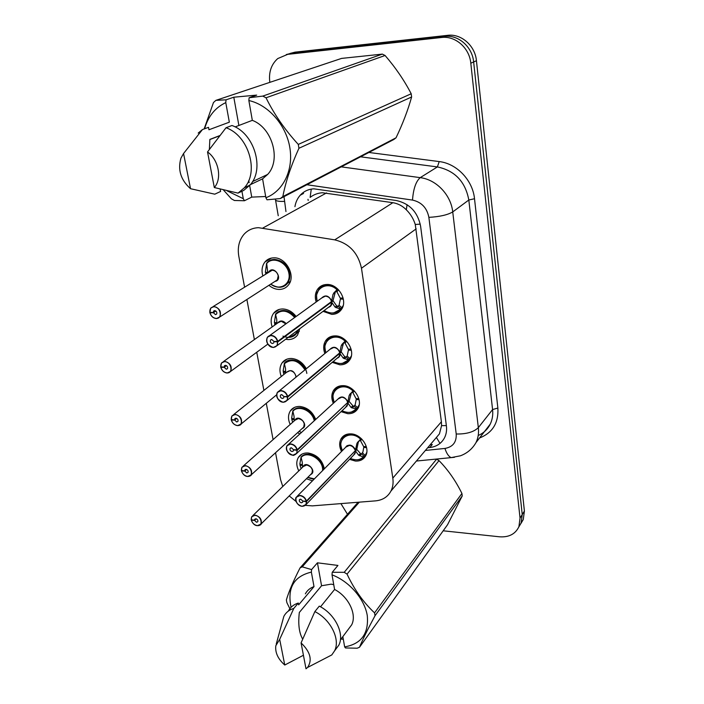 <?xml version="1.0" encoding="UTF-8"?>
<svg xmlns="http://www.w3.org/2000/svg" width="704" height="704" viewBox="0 0 704 704"><rect width="100%" height="100%" fill="white"/><g stroke="black" fill="none" stroke-linecap="round" stroke-linejoin="round"><path stroke-width="1.06" d="M341.528 451.449C339.205 446.767 339.073 442.517 341.123 438.698C343.262 435.31 346.553 433.708 351.014 433.884C361.39 434.122 370.542 448.105 365.57 456.034C363.405 459.615 360.008 461.296 355.388 461.05L349.545 459.351M333.335 403.304C331.258 398.552 331.311 394.275 333.502 390.474C335.694 387.182 338.941 385.581 343.253 385.66C353.971 385.66 363.308 400.435 357.826 408.663C355.608 412.166 352.246 413.846 347.767 413.697L341.053 411.655M324.878 353.522C323.074 348.691 323.347 344.406 325.688 340.648C327.914 337.471 331.1 335.887 335.245 335.887C346.333 335.606 355.846 351.296 349.809 359.814C347.53 363.22 344.23 364.883 339.9 364.83L332.226 362.358M316.166 301.998C314.679 297.106 315.172 292.82 317.654 289.133C319.915 286.114 323.022 284.557 326.973 284.478C338.474 283.888 348.163 300.626 341.466 309.443C339.152 312.699 335.922 314.345 331.786 314.371L323.048 311.353M298.804 470.897C296.287 465.907 296.138 461.437 298.355 457.494C300.485 454.265 303.732 452.76 308.079 452.98C316.87 454.617 322.3 459.888 324.35 468.82M290.189 424.468C287.91 419.39 287.954 414.885 290.312 410.96C292.486 407.818 295.68 406.322 299.878 406.454C307.375 407.458 312.655 411.787 315.709 419.434M281.301 376.508C279.294 371.342 279.55 366.81 282.058 362.921C284.266 359.902 287.39 358.424 291.421 358.468C297.774 359.031 302.738 362.446 306.31 368.72M272.158 326.929C270.442 321.684 270.917 317.143 273.583 313.306C275.818 310.438 278.854 308.986 282.7 308.959C287.927 309.188 292.398 311.696 296.102 316.474M299.79 328.698L297.59 334.954C295.293 338.052 292.125 339.592 288.094 339.566L285.613 339.275M262.75 275.642C261.351 270.327 262.073 265.795 264.898 262.038C267.133 259.345 270.063 257.946 273.698 257.84C285.947 257.013 296.19 275.924 288.473 284.962C286.158 287.892 283.096 289.388 279.259 289.441C275.572 289.379 272.122 287.998 268.928 285.296M434.861 439.261L439.454 433.84L441.566 425.638L441.399 421.775L415.263 224.47C413.477 218.794 410.494 213.902 406.305 209.783C402.459 205.902 397.98 203.535 392.867 202.69L322.335 192.738C317.768 193.081 313.702 194.638 310.121 197.393L311.274 189.112M305.422 505.358L312.365 505.877L375.514 500.87C382.606 500.183 387.754 496.91 390.94 491.075C392.876 487.238 393.492 482.918 392.814 478.104L361.478 268.242C358.072 252.859 349.158 243.399 334.717 239.853L258.465 227.682C252.498 227.938 247.606 230.226 243.795 234.555C239.017 240.434 237.354 247.694 238.814 256.326L244.552 286.986M275.537 452.734L280.579 479.67L282.77 486.49M289.212 495.906L296.067 501.486M246.893 299.49L254.382 339.574M256.749 352.246L263.886 390.421M266.297 403.304L273.09 439.622M299.869 433.928L297.554 432.705M312.479 480.823L306.425 478.738M269.834 82.35C268.558 72.38 271.198 64.442 277.754 58.564L287.716 54.349L441.628 37.488C455.391 35.622 469.48 47.995 470.809 63.202L520.045 518.109L522.236 514.554L521.101 523.098L518.778 527.023L521.101 523.098L522.236 514.554L473.642 61.952L522.236 514.554L524.401 511.034L523.266 519.543L520.96 523.442M441.628 37.488L444.638 36.406C458.33 34.549 472.331 46.842 473.642 61.952C472.331 46.842 458.33 34.549 444.638 36.406L291.43 53.24L444.638 36.406L447.612 35.341C461.234 33.484 475.156 45.698 476.441 60.72L524.401 511.034M286.273 54.56L291.43 53.24L286.273 54.56M289.969 53.46L295.09 52.14L447.612 35.341M427.645 447.77L429.748 447.55C436.48 446.723 441.39 443.502 444.47 437.888C446.292 434.306 446.934 430.32 446.398 425.929L420.605 226.222C417.754 212.106 409.64 203.526 396.246 200.499L313.861 188.83C308.405 189.156 303.873 191.277 300.247 195.202C297.449 198.361 295.671 202.18 294.932 206.659M347.486 514.272L340.921 503.615M520.045 518.109L518.918 526.689C515.381 534.072 508.913 537.442 499.514 536.8L443.186 530.798M429.748 447.55L432.265 444.567L430.17 444.787M210.575 312.347L210.003 312.814C211.086 316.202 213.171 318.076 216.251 318.437C222.957 318.842 220.563 306.574 213.946 306.786C210.98 307.085 209.634 308.924 209.898 312.312L213.303 312.514L215.758 310.966M279.611 287.276C282.885 287.162 285.516 285.85 287.496 283.342C289.511 280.579 290.215 277.244 289.608 273.337C287.355 264.827 282.322 260.198 274.507 259.442C271.304 259.538 268.708 260.77 266.737 263.155M267.758 272.404L265.338 272.298L266.49 264.44M209.898 312.312L210.716 308.088L214.025 306.513C219.666 308.211 221.575 311.696 219.771 316.967L277.35 279.875L275.123 281.31L277.35 279.875L278.212 275.81C277.297 272.404 275.282 270.547 272.158 270.23L213.092 306.601M213.303 312.514L213.594 311.142L214.702 310.614C216.586 311.186 217.219 312.347 216.612 314.098L215.503 314.635L213.338 312.69L215.908 311.071M266.235 273.469L265.558 273.504L267.362 272.386M213.338 312.69L210.003 312.814M276.074 286.792C280.799 287.962 284.601 286.818 287.478 283.36C289.502 280.606 290.215 277.262 289.608 273.337C288.059 261.571 272.51 254.83 266.649 263.278L267.766 272.518M333.555 313.034L340.578 309.241L335.069 307.094L331.61 302.034L333.15 300.89L332.147 301.083M273.24 347.486C267.67 345.796 265.716 342.373 267.397 337.207L271.128 335.359C274.472 335.764 276.69 337.753 277.772 341.317L331.531 301.541L333.027 294.29L337.401 289.142C330.15 283.712 323.954 283.835 318.815 289.502L316.888 294.078M277.772 341.317L277.482 341.396C276.434 337.955 274.287 336.037 271.058 335.641C264.079 335.218 266.332 347.459 273.187 347.371C276.294 347.142 277.754 345.321 277.578 341.906L277.121 345.611L330.783 305.58L328.645 307.182L330.783 305.58L331.61 302.034M337.665 288.939L337.401 289.142C334.4 286.502 331.118 285.155 327.571 285.102C323.866 285.182 320.954 286.634 318.833 289.476L318.736 289.608M332.93 313.095C336.072 312.866 338.624 311.582 340.586 309.241L341.018 308.915L338.149 306.222L339.073 305.219L340.384 299.024L341.669 298.065M343.191 305.562L341.018 308.915M333.749 293.014L337.718 288.992L335.817 291.5M343.103 298.003L340.243 298.118L336.961 291.87L335.834 291.491M331.487 301.567C330.537 298.267 328.495 296.463 325.362 296.138L321.816 297.924L269.702 335.544M277.869 341.845L331.566 302.06L330.88 302.025M277.578 341.906L274.006 341.651L273.75 342.91L272.492 343.534C270.618 342.998 269.958 341.854 270.512 340.111L271.762 339.495L273.97 341.475L277.482 341.396M343.358 299.174L340.384 299.024M331.531 301.541L333.071 300.397L335.377 291.826M333.15 300.89L336.662 305.897L338.149 306.222M221.329 366.907L220.88 367.347C221.936 370.63 223.986 372.486 227.031 372.909C233.649 373.472 231.334 361.636 224.805 361.662C221.874 361.865 220.528 363.598 220.783 366.854L224.145 367.145L226.327 365.57M289.643 337.366L296.578 333.37L298.17 329.903M276.866 323.576L276.734 319.299L275.51 314.23C281.635 308.528 288.226 309.478 295.275 317.082C292.019 312.875 288.086 310.675 283.492 310.464C280.139 310.49 277.473 311.74 275.502 314.222M276.804 322.705L274.366 322.546L275.519 315.022M285.886 323.858L281.204 321.253L277.939 322.819L223.476 361.557M224.145 367.145L224.391 365.895L225.535 365.358C227.339 365.913 227.982 367.03 227.454 368.694L226.301 369.239L224.18 367.312L226.477 365.658M276.769 323.646L274.578 323.717L276.065 322.652M224.18 367.312L220.88 367.347M220.783 366.854L221.461 363L224.875 361.39C230.305 363.053 232.223 366.388 230.648 371.386L227.181 373.023M282.955 336.116C288.622 338.466 293.154 337.55 296.56 333.388L299.306 331.329M274.903 324.975L274.578 323.717M231.739 419.602L231.387 420.024C232.417 423.21 234.432 425.049 237.442 425.533C243.971 426.246 241.745 414.806 235.286 414.665C232.39 414.779 231.062 416.416 231.29 419.549L234.617 419.918L236.544 418.361M305.518 369.371C302.421 363.59 297.977 360.43 292.186 359.894C288.878 359.841 286.238 360.985 284.284 363.334L285.525 368.5L285.683 372.979M285.578 371.448L283.114 371.237L284.258 364.03M295.838 376.13L295.926 377.23L295.838 376.13C294.976 372.926 293.022 371.105 289.969 370.665L286.616 372.266L233.57 414.647M234.617 419.918L234.819 418.783L235.998 418.238C237.741 418.783 238.374 419.848 237.917 421.432L236.738 421.978L234.643 420.077L236.694 418.422M285.63 372.354L283.316 372.372L284.574 371.36M234.643 420.077L231.387 420.024M231.29 419.549L231.854 416.02L235.356 414.392C240.583 416.038 242.51 419.232 241.138 423.975L237.582 425.63M306.83 373.419C305.307 362.27 289.89 355.45 284.293 363.343M283.914 374.422L283.316 372.372M241.824 470.536L241.542 470.941C242.546 474.03 244.534 475.851 247.5 476.397C253.959 477.242 251.794 466.189 245.423 465.89C242.554 465.925 241.234 467.456 241.446 470.483L244.728 470.923L246.435 469.401M314.846 420.226C312.418 412.966 307.674 408.822 300.626 407.792C297.343 407.669 294.738 408.716 292.794 410.942L294.043 416.187L294.219 420.754M294.087 418.713L291.588 418.44L292.732 411.541M304.251 423.958C303.406 420.842 301.479 419.047 298.461 418.554C302.139 419.742 304.075 421.546 304.251 423.958L303.723 427.09L302.368 428.331L303.723 427.09L304.251 423.958C303.406 420.851 301.479 419.047 298.461 418.554L295.038 420.165L243.364 465.96M244.728 470.923L244.904 469.885L246.101 469.339C247.79 469.885 248.424 470.906 248.019 472.41L246.822 472.965L244.763 471.082L246.585 469.445M294.131 419.575L291.782 419.54L292.873 418.581M244.763 471.082L241.542 470.941M241.446 470.483L241.912 467.245L245.494 465.617C250.536 467.245 252.463 470.316 251.258 474.83L247.641 476.485M314.838 420.226C312.664 409.816 298.153 403.77 292.802 410.951M292.67 422.268L291.782 419.54M251.583 519.798L251.363 520.186C252.34 523.186 254.294 524.982 257.233 525.589C263.613 526.566 261.518 515.874 255.218 515.425C252.393 515.39 251.073 516.833 251.275 519.746L254.514 520.247L256.01 518.778M323.215 469.973L323.03 467.579C320.998 460.011 316.246 455.567 308.801 454.247C305.562 454.045 302.975 455.004 301.048 457.107L302.306 462.431L302.5 467.051M302.342 464.552L299.816 464.235L300.96 457.609M251.275 519.746L251.662 516.762L255.288 515.143C260.172 516.771 262.082 519.728 261.034 524.022L311.96 473.22L312.4 470.334C311.582 467.306 309.672 465.52 306.698 464.983C310.332 466.215 312.233 467.993 312.4 470.334L311.96 473.211L310.807 474.364L311.96 473.22L312.4 470.334C311.582 467.306 309.681 465.529 306.698 464.983L303.222 466.594L252.877 515.574M254.514 520.247L254.663 519.297L255.878 518.76C257.506 519.306 258.148 520.291 257.787 521.717L256.573 522.262L254.549 520.397L256.159 518.813M302.377 465.388L300.001 465.3L300.96 464.376M254.549 520.397L251.363 520.186M323.03 467.579C321.684 457.098 306.601 449.97 301.057 457.116L301.048 457.107M301.162 468.6L300.001 465.3M342.813 363.361L348.594 360.026L343.2 358.081L339.794 353.329L341.326 352.044L340.481 352.22M277.323 392.454C275.493 396.616 277.446 399.898 283.193 402.31C277.816 400.62 275.871 397.346 277.323 392.454L281.151 390.588C284.442 391.072 286.625 393.034 287.681 396.484L339.75 352.827L341.229 345.69L345.523 340.569C338.096 335.034 331.866 335.157 326.841 340.938L325.204 345.057M287.681 396.484L287.399 396.572C286.37 393.237 284.266 391.336 281.081 390.87C274.19 390.28 276.364 402.107 283.131 402.195C286.202 402.054 287.654 400.347 287.487 397.065L284.161 396.554M345.734 340.393L345.523 340.569C342.566 337.955 339.337 336.582 335.826 336.45C331.936 336.45 328.944 337.938 326.858 340.921L326.779 341.035M342.241 363.466L349.026 359.674L346.201 357.016L347.222 355.837L348.427 350.064L349.474 349.166M351.34 355.969L349.026 359.674M341.933 344.423L345.778 340.428L343.939 342.76M351.085 349.14L348.286 349.193L345.066 343.086L343.974 342.734M339.715 352.854C338.782 349.65 336.776 347.855 333.678 347.477L330.044 349.29L279.25 390.887M283.193 402.31L287.144 400.4L339.126 356.523L337.348 358.028L339.126 356.523L339.786 353.329L287.778 396.994L287.144 400.4L283.272 402.301M283.958 396.722L283.747 397.866L282.462 398.49C280.658 397.954 279.998 396.862 280.474 395.217L281.75 394.592L283.932 396.554L287.399 396.572M351.349 350.275L348.427 350.064M339.75 352.827L341.255 351.569L343.517 343.112M341.326 352.044L344.749 356.761L346.201 357.016M351.182 412.201L356.374 409.218L351.076 407.449L347.785 402.934L349.246 401.57L348.506 401.729M297.246 449.742L296.965 449.83C295.97 446.6 293.894 444.717 290.752 444.189C283.95 443.45 286.053 454.863 292.732 455.118C295.759 455.066 297.202 453.464 297.053 450.305L296.806 453.323L292.864 455.215C287.646 453.614 285.666 450.463 286.924 445.773L290.814 443.907C294.07 444.453 296.217 446.398 297.246 449.742L347.714 402.477L349.166 395.446L353.382 390.368C345.805 384.727 339.566 384.842 334.664 390.702C333.652 393.474 331.672 393.765 334.233 402.486M345.708 407.264L347.195 405.874L347.785 402.934M353.382 390.368L353.39 390.359C350.478 387.772 347.283 386.382 343.816 386.17C339.768 386.082 336.723 387.587 334.673 390.685L334.611 390.79M359.198 404.87L356.374 409.218M349.862 394.187L351.806 392.383M358.82 398.658L356.074 398.64L352.906 392.674L351.868 392.339M347.679 402.503C346.773 399.397 344.784 397.619 341.73 397.179L338.026 399.01L288.526 444.312M297.334 450.234L347.239 402.917M297.053 450.305L293.577 449.882L293.392 450.921L292.09 451.546C290.347 451.018 289.687 449.97 290.101 448.404L291.403 447.779L293.542 449.724L296.965 449.83M359.084 399.758L356.206 399.485L357.086 398.649M347.714 402.477L349.166 401.113L351.402 392.762M349.246 401.57L353.593 406.578L355.186 404.738L356.206 399.485M366.784 452.329L365.174 455.453L363.326 456.94L358.706 455.277L355.502 451.009L356.91 449.548L356.268 449.698M355.423 450.569L356.849 443.643L361.002 438.601C353.294 432.872 347.054 432.96 342.276 438.865C344.282 435.67 347.38 434.166 351.56 434.333C354.983 434.614 358.134 436.031 361.011 438.592L358.318 442.147L356.84 449.099L355.388 450.595C354.508 447.577 352.554 445.817 349.536 445.324L345.778 447.154C347.961 442.649 356.074 447.77 355.388 450.595L306.214 501.266C305.237 498.142 303.195 496.276 300.098 495.695C293.383 494.806 295.416 505.833 302.007 506.255C304.999 506.282 306.434 504.777 306.293 501.732L303.002 501.09M353.742 454.986L354.983 453.693L355.502 451.009M366.309 446.626L363.616 446.547L360.51 440.713L359.427 440.466M306.293 501.732L355.01 450.991M302.861 501.239L302.711 502.181L301.382 502.806C299.702 502.269 299.042 501.266 299.402 499.778L300.722 499.162L302.834 501.081L306.214 501.266M366.582 447.691L363.739 447.366L364.505 446.574M356.91 449.548L361.152 454.256L362.877 452.153L363.739 447.366M354.974 453.71L353.725 455.004M226.054 99.827L233.798 97.205L256.696 95.11L249.128 97.733L262.794 96.096L382.36 54.111L341.607 58.397L215.882 100.364L226.054 99.827L225.773 102.608C215.169 107.65 208.12 116.371 204.626 128.762M249.577 185.038L251.742 197.111L244.429 200.746L234.414 200.49L231.378 198.801L223.441 189.983M244.429 200.746L243.294 198.704L227.084 190.828M204.134 128.946L213.479 102.529L215.882 100.364M198.194 133.074L202.453 129.562L208.507 127.336L208.965 129.756L229.337 122.179L225.773 102.608M220.176 189.174L220.616 191.462L214.773 194.181L190.529 188.707C180.787 180.066 177.593 169.875 180.946 158.136L183.559 153.516L202.453 129.562M183.559 153.516L190.529 188.707M219.798 135.582L209.871 139.41L209.361 149.354M243.294 198.704L241.93 191.259M382.36 54.111L385.079 55.484L266.024 97.794C274.199 114.347 284.953 129.888 298.302 144.417L411.206 93.764C404.272 80.397 395.569 67.637 385.079 55.484M411.206 93.764L411.62 96.976L298.927 148.271C290.946 165.942 285.586 182.046 282.832 196.592L396.035 137.799C402.776 123.71 407.977 110.097 411.62 96.976M396.035 137.799L393.791 139.515L280.315 198.563L267.001 199.804L265.892 197.736C283.078 191.347 293.603 170.262 289.854 147.726C286.211 125.206 268.514 104.852 248.855 100.54L252.322 120.349C272.439 127.864 281.31 160.09 267.661 174.425L262.583 178.842L265.892 197.736M282.832 196.592L280.315 198.563M298.302 144.417L298.927 148.271M262.794 96.096L266.024 97.794M249.128 97.733L248.855 100.54M250.351 184.668L262.583 178.842M252.322 120.349L235.101 126.922M244.323 187.801C259.336 171.829 248.6 135.52 226.028 127.741L231.95 125.506C254.373 133.197 264.968 169.215 249.999 185.09L243.742 190.388L238.031 193.125L244.323 187.801L249.999 185.09M226.028 127.741L207.53 151.932C218.768 159.896 222.244 178.728 214.315 187.546L238.031 193.125M214.315 187.546L207.53 151.932M251.742 197.111L265.681 196.513M233.798 97.205L238.876 125.479M248.758 180.488L249.146 182.67M439.006 460.61L347.046 574.103C354.262 589.521 363.431 602.448 374.554 612.876L461.921 493.46C455.699 480.806 448.061 469.858 439.006 460.61L436.586 459.175L344.221 572.317L332.226 572.29L337.938 565.435L317.442 562.822L321.561 585.754L331.17 584.153L333.74 584.672M291.086 607.288C287.038 588.06 293.797 576.33 311.362 572.106L311.582 569.589L302.236 566.843L300.027 567.943L358.116 502.251M290.409 609.778L286.898 602.686L286.37 599.94C288.693 591.95 293.251 581.293 300.027 567.943M288.402 610.975C290.497 607.068 293.806 604.428 298.329 603.046L298.663 604.833L314.01 586.608L311.362 572.106M305.369 593.85C307.217 590.392 310.103 587.981 314.01 586.608M276.232 644.116L283.844 616.352C285.938 612.436 289.256 609.787 293.797 608.414L298.329 603.046M303.424 655.248L284.759 665.034C277.992 659.006 275.009 652.564 275.818 645.7L279.682 639.364L293.797 608.414M279.682 639.364L284.759 665.034M321.561 585.754L299.332 612.454C297.986 624.043 299.103 632.931 302.667 639.109M461.921 493.46L462.238 495.95L375.021 615.727C367.858 629.033 362.683 639.54 359.489 647.249L447.542 524.735L462.238 495.95M359.489 647.249L357.201 648.208L345.479 647.962L344.643 646.87C361.337 644.002 368.878 633.574 367.277 615.595C364.602 598.99 349.413 581.442 332.015 574.834L334.585 589.459C348.594 596.702 357.086 614.442 351.674 624.844L348.137 629.561M374.554 612.876L375.021 615.727M344.221 572.317L347.046 574.103M359.33 502.154L302.236 566.843M332.226 572.29L332.015 574.834M334.585 589.459L320.522 606.813M314.864 611.582L301.074 642.91C310.385 651.878 312.55 660.07 307.551 667.471L331.795 654.922L334.62 650.778C340.542 639.329 330.598 619.414 314.864 611.582L319.282 606.135C334.928 613.888 344.784 633.67 338.87 645.093L335.078 650.162M331.795 654.922L324.166 658.874M307.551 667.471L306.002 668.8L301.074 642.91M342.848 636.61L344.643 646.87M317.442 562.822L311.582 569.589M341.062 638.986L343.332 639.355M326.55 192.914L262.926 227.99M420.253 224.136L415.263 224.47M406.305 209.783L407.088 204.688M446.354 425.603L441.566 425.638M440 443.423L436.612 437.782M392.867 202.69L334.717 239.853M416.196 228.844L361.478 268.242M441.399 421.775L392.814 478.104M295.09 52.14L287.716 54.349M476.441 60.72L470.809 63.202M284.011 196.645L285.956 211.561M275.466 199.637L275.528 199.989C276.197 201.089 279.101 201.555 284.222 201.397M368.905 152.469L439.199 161.577C456.808 163.53 472.762 180.286 474.514 198.73L497.869 408.047C498.705 422.858 492.598 432.828 479.547 437.985M341.238 166.857L420.209 177.646L437.386 166.927L360.554 156.807M425.383 450.446L444.937 448.43C452.848 447.014 456.614 442.209 456.218 434.007L428.868 217.36C426.985 207.874 421.529 202.118 412.509 200.086C413.336 188.883 415.906 181.403 420.209 177.646C436.322 179.546 451 194.99 452.734 211.922L468.82 200.006C465.379 181.667 454.898 170.641 437.386 166.927L439.199 161.577M428.868 217.36C439.727 216.726 447.682 214.914 452.734 211.922L478.342 427.627L492.58 409.561L468.82 200.006L474.514 198.73M456.218 434.007C466.444 434.166 473.818 432.036 478.342 427.627C478.949 433.057 478.174 438.038 476.018 442.552L490.239 424.125C492.36 419.707 493.143 414.85 492.58 409.561L497.869 408.047M478.21 435.503C483.622 433.136 487.626 429.334 490.239 424.125L484.282 431.842M412.509 200.086L306.891 184.738M454.458 457.301L451.106 457.626C448.606 456.465 446.547 453.402 444.937 448.43M268.814 271.867C273.953 264.273 284.002 280.016 274.921 281.433M209.906 312.796C211.059 316.281 213.198 318.199 216.33 318.569L219.771 316.967L216.41 318.569M216.322 318.569C213.198 318.155 211.077 316.246 209.959 312.814M277.35 279.866L275.123 281.31M266.341 264.009C271.938 255.842 286.625 261.624 288.816 272.967C291.403 284.266 279.629 291.359 270.741 284.134C277.886 288.464 283.474 288.2 287.478 283.36L290.312 281.486M331.945 302.553C331.866 305.114 330.695 306.715 328.425 307.34M321.596 298.074C325.31 294.536 328.662 295.451 331.672 300.819M267.397 337.207C265.373 341.669 267.326 345.092 273.249 347.494L277.121 345.611L273.328 347.494M339.979 309.241C335.632 313.746 330.343 314.186 324.113 310.561M317.24 301.224C313.051 289.018 327.316 280.359 336.882 289.634M339.073 305.219L341.95 307.912M336.098 307.78L337.718 306.557M335.069 307.094L336.662 305.897M333.027 294.29L334.629 293.119M338.527 289.802L336.961 291.87M277.746 322.951C280.174 320.126 282.99 320.355 286.185 323.646M267.784 344.159L230.648 371.386L227.093 373.032C224.004 372.548 221.927 370.656 220.836 367.347M275.414 314.723C281.38 309.162 287.804 310.086 294.686 317.504M297.378 330.493C295.83 334.849 292.767 337.137 288.191 337.357M286.422 372.416C290.822 369.002 294.105 370.515 296.261 376.957M237.477 425.63C234.45 425.084 232.408 423.218 231.343 420.024M284.196 363.854C291.509 358.16 298.426 360.158 304.946 369.846M294.844 420.341C298.399 413.116 309.707 425.77 302.157 428.516M302.368 428.331L251.258 474.83C251.319 475.57 250.078 476.124 247.553 476.494C244.552 475.878 242.537 474.03 241.498 470.941M292.714 411.479C297.968 404.404 312.303 410.502 314.266 420.763M301.479 432.458L299.024 431.367L301.462 432.476M303.028 466.787C306.161 459.721 317.689 471.574 310.605 474.566M251.319 520.186C252.34 523.178 254.311 524.999 257.25 525.65C260.005 525.246 261.254 524.691 261.034 524.022L257.365 525.659M311.96 473.211L310.807 474.364M300.978 457.662C307.058 449.733 323.805 459.712 322.564 470.624M314.424 478.861L307.798 477.365C310.93 478.694 313.122 479.213 314.362 478.922M340.164 353.786C340.102 356.057 339.09 357.526 337.128 358.213M329.824 349.474C333.441 345.866 336.794 346.746 339.891 352.114M339.786 353.329L339.205 353.285M348.014 360.061C344.027 364.082 339.09 364.566 333.212 361.522M325.873 352.704C320.839 340.569 335.245 331.566 345.013 341.07M347.107 356.013L349.941 358.67M344.212 358.714L345.778 357.368M343.2 358.081L344.749 356.761M341.229 345.69L342.778 344.406M346.562 341.194L345.066 343.086M348.11 403.401L345.488 407.475M337.814 399.212C341.317 395.56 344.67 396.414 347.855 401.773M355.793 409.262C352.114 412.861 347.512 413.371 341.968 410.784C348.198 413.38 352.968 412.87 356.286 409.262M334.259 402.459C328.46 390.421 342.945 381.163 352.88 390.878M354.886 405.196L357.676 407.827M356.778 408.822L353.998 406.19M352.062 408.038L353.593 406.578M351.076 407.449L352.581 406.023M349.166 395.446L350.671 394.046M354.332 390.958L352.906 392.674M355.81 451.449L353.531 455.198M345.567 447.374C348.973 443.696 352.308 444.532 355.564 449.874M302.034 506.326C297.053 504.671 295.117 501.653 296.217 497.262L300.159 495.414C303.371 496.021 305.483 497.939 306.486 501.178M306.574 501.662L306.126 504.46L302.139 506.334M297.546 495.915L345.778 447.154C349.545 444.092 352.757 445.245 355.388 450.595M363.326 456.94C359.92 460.161 355.608 460.671 350.398 458.462M342.39 450.578C335.896 438.671 350.416 429.229 360.51 439.12M362.428 452.848L365.174 455.453M364.294 456.447L361.548 453.842M359.674 455.822L361.152 454.256M358.706 455.277L360.166 453.746M356.849 443.643L358.318 442.147M357.535 442.402L359.031 440.871M361.856 439.155L360.51 440.713M439.454 433.84L390.94 491.075M264.898 262.038L271.445 258.078M273.583 313.306L279.189 309.426M282.058 362.921L286.827 359.207M290.312 410.96L294.36 407.458M298.355 457.494L301.778 454.238M317.654 289.133L323.62 284.935M325.688 340.648L330.686 336.653M333.502 390.474L337.682 386.742M341.123 438.698L344.608 435.257M523.266 519.543L518.918 526.689M303.556 193.442L300.247 195.202M275.37 199.065L278.247 215.758M416.407 461.032L451.106 457.626L460.398 455.805C467.183 453.279 472.393 448.862 476.018 442.552M308 199.311L308.185 200.473M213.594 311.142L214.386 310.649M210.716 308.088L209.801 312.277M342.003 307.842L342.566 307.41M270.512 340.111L271.269 339.557M340.551 309.258C336.582 313.808 331.1 314.257 324.078 310.578M317.196 301.25C315.603 291.57 317.548 292.943 318.815 289.502M333.687 293.075L335.333 291.878M227.093 373.032C223.978 372.574 221.874 370.674 220.783 367.321M224.391 365.895L225.06 365.42M288.068 337.445C291.896 337.33 294.73 335.984 296.569 333.388M221.461 363L220.686 366.819M276.593 394.847L241.138 423.975C241.032 424.767 239.818 425.322 237.494 425.638C234.406 425.102 232.338 423.218 231.29 419.998M234.819 418.783L235.391 418.326M231.854 416.02L231.194 419.505M247.553 476.494C244.878 476.3 242.836 474.434 241.446 470.906M244.904 469.885L245.388 469.454M241.912 467.245L241.358 470.43M257.277 525.677C254.76 525.554 252.762 523.714 251.275 520.15M251.662 516.762L251.178 519.684M350.293 358.151L350.856 357.667M280.474 395.217L281.107 394.689M348.55 360.061C344.934 364.109 339.812 364.602 333.194 361.53M325.846 352.73C323.699 343.385 325.741 344.124 326.841 340.938M341.801 344.573L343.385 343.253M347.178 405.882L345.682 407.299M286.924 445.773C285.252 449.654 287.206 452.804 292.785 455.224C293.198 455.761 294.536 455.118 296.806 453.323L347.195 405.874M358.274 406.938L358.829 406.402M290.101 448.404L290.629 447.92M349.668 394.425L351.208 392.999M296.217 497.262C294.677 498.441 295.926 505.164 302.06 506.352L306.126 504.46L354.983 453.693M365.974 454.247L366.511 453.684M299.402 499.778L299.842 499.33M363.792 456.922C360.721 460.152 356.259 460.662 350.39 458.471M342.373 450.595C340.974 446.785 340.498 444.127 340.947 442.614L342.276 438.865M357.289 442.702L358.785 441.179M361.17 438.486L359.506 440.405M252.507 181.606L267.661 174.425M209.862 139.55L219.639 135.775M340.375 639.91L351.674 624.844M334.62 650.778L338.87 645.093"/></g></svg>
